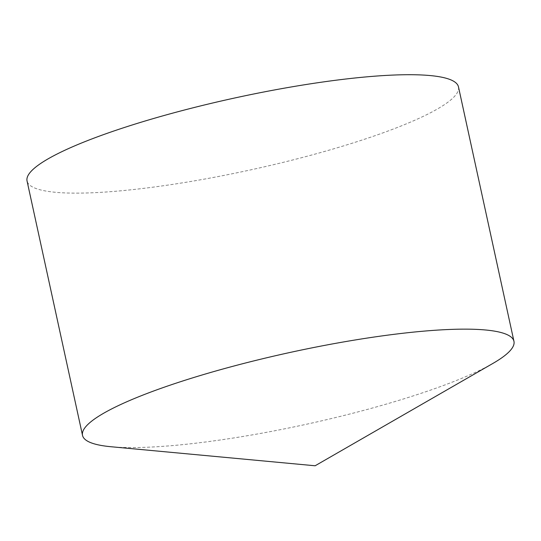 <?xml version="1.0" encoding="UTF-8"?>
<svg xmlns="http://www.w3.org/2000/svg" width="541" height="541" viewBox="0 0 541 541"><rect width="100%" height="100%" fill="white"/><g stroke="black" fill="none" stroke-linecap="round" stroke-linejoin="round"><path stroke-width="0.41" stroke-dasharray="2.71 2.03" d="M492.892 363.43A220.782 36.822 -12.3 0 1 306.084 424.333A220.782 36.822 -12.3 0 1 110.878 446.724M458.477 86.891A220.782 36.822 -12.3 0 1 298.199 158.581A220.782 36.822 -12.3 0 1 51.618 191.886A220.782 36.822 -12.3 0 1 27.05 180.958"/><path stroke-width="0.81" d="M107.091 446.318A220.782 36.822 -12.3 0 1 82.523 435.39A220.782 36.822 -12.3 0 1 290.395 352.38A220.782 36.822 -12.3 0 1 513.95 341.324A220.782 36.822 -12.3 0 1 492.892 363.43L315.119 465.774L110.878 446.724A220.782 36.822 -12.3 0 1 107.091 446.318M82.523 435.39L27.05 180.958A220.782 36.822 -12.3 0 1 234.916 97.948A220.782 36.822 -12.3 0 1 458.477 86.891L513.95 341.324"/></g></svg>
